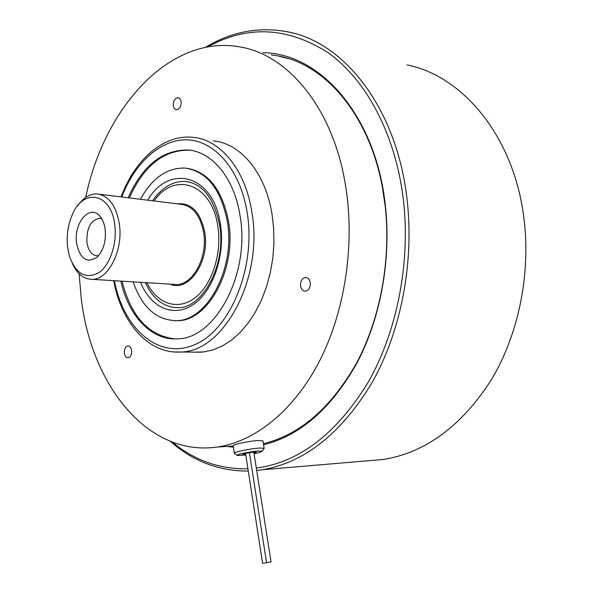 <?xml version="1.0" encoding="UTF-8"?>
<svg xmlns="http://www.w3.org/2000/svg" width="593" height="593" viewBox="0 0 593 593"><rect width="100%" height="100%" fill="white"/><g stroke="black" fill="none" stroke-linecap="round" stroke-linejoin="round"><path stroke-width="0.89" d="M173.312 105.947C173.193 100.899 174.824 98.119 178.189 97.615L180.094 98.809L181.139 101.47C181.258 106.518 179.635 109.305 176.284 109.824L174.364 108.63L173.312 105.947M79.114 273.729L81.263 298.746C91.5 385.191 147.472 456.847 216.927 447.063C255.086 441.748 294.521 410.43 320.302 359.491C345.919 308.508 355.503 240.417 344.867 181.495C331.754 106.844 287.583 54.882 240.499 47.025C169.961 33.653 104.064 107.815 85.718 197.41M124.367 353.243C124.152 349.062 125.345 346.623 127.955 345.919C129.874 346.03 131.105 347.542 131.646 350.47C131.868 354.651 130.675 357.097 128.081 357.809C126.146 357.705 124.908 356.185 124.367 353.243M300.569 286.174C300.266 281.134 301.956 278.236 305.632 277.48C308.026 277.68 309.576 279.34 310.265 282.476C310.569 287.501 308.901 290.407 305.247 291.185C302.823 291.007 301.259 289.332 300.569 286.174M194.141 352.138L203.562 351.975L213.043 349.914L222.419 345.956L231.515 340.115L240.135 332.48L248.104 323.163L255.257 312.318L261.431 300.14L266.487 286.864L270.312 272.75L272.817 258.096L273.936 243.197L273.655 228.364L271.979 213.917C265.353 172.6 240.454 143.254 213.369 140.889M263.248 563.231L267.08 562.594L263.248 563.231M267.198 562.535L271.038 561.897L267.198 562.535M174.246 320.687L177.225 320.709C208.306 321.51 237.037 268.34 228.505 221.278C222.264 190.079 208.699 172.459 187.818 168.427M133.18 281.868C141.883 307.085 156.152 320.02 175.995 320.665C207.068 321.465 235.806 268.244 227.275 221.137C220.752 188.937 206.653 171.251 184.986 168.064C166.974 167.649 152.127 178.056 140.445 199.292M120.853 281.112C128.384 315.595 151.163 340.434 177.107 338.833C215.222 339.389 250.683 273.618 239.987 215.355C234.257 178.226 212.25 151.808 188.233 149.999C162.578 149.599 142.557 165.529 128.162 197.78M191.569 150.459L189.456 150.199C163.801 149.799 143.773 165.706 129.378 197.929M122.076 281.186C130.986 316.484 148.547 335.72 174.772 338.885M368.29 460.731L383.76 459.419C425.752 452.489 461.591 425.974 491.293 379.868C518.571 334.489 531.061 273.662 523.849 217.742C513.894 136.768 462.918 75.86 407.006 64.926M205.356 47.366C231.574 31.548 259.185 26.403 288.198 31.933C344.844 42.474 397.199 109.201 407.109 199.878C414.292 262.44 401.016 330.85 372.663 381.588C341.783 433.083 305.032 462.466 262.402 469.745L256.702 470.494M248.282 471.05C219.025 471.205 192.992 461.28 170.184 441.274M172.296 442.089C194.608 460.509 219.818 469.397 247.926 468.774M256.324 468.085C299.183 462.34 336.394 433.861 367.956 382.641C396.91 332.139 410.652 263.218 403.44 200.226C395.761 134.67 366.304 79.885 328.203 52.784C287.709 26.9 247.503 24.95 207.602 46.936M271.335 54.89L277.813 55.883C325.023 63.933 369.18 114.738 382.381 187.225L385.191 206.008C391.18 259.623 380.395 318.026 356.867 362.471C331.302 407.702 300.154 434.773 263.418 443.675M263.04 52.77C319.709 52.888 375.903 115.368 385.361 205.556C391.373 259.363 380.632 317.967 357.127 362.686C331.591 408.192 300.414 435.573 263.603 444.824M233.383 447.174L226.971 446.418M105.154 229.18C104.353 223.657 102.574 219.314 99.824 216.134C89.662 203.636 73.295 223.391 76.593 243.375C80.211 259.311 87.156 263.803 97.422 256.858C103.664 250.001 106.243 240.78 105.154 229.18M101.781 218.854L99.335 218.328C90.566 220.329 86.43 228.387 86.926 242.515C88.342 250.802 91.745 255.22 97.126 255.768L98.586 255.62M67.676 247.807L69.403 256.109C75.815 273.825 85.525 279.422 98.527 272.891C109.964 265.434 117.414 243.456 114.701 224.436C110.973 192.058 82.286 187.818 71.768 215.993C67.728 226.052 66.364 236.659 67.676 247.807M72.45 263.729C77.179 273.899 83.657 279.095 91.893 279.325C108.349 280.096 123.537 250.098 119.312 223.717C116.013 205.356 108.549 195.423 96.926 193.933C89.602 193.822 83.102 197.869 77.431 206.06M146.916 282.72C157.012 303.646 177.477 310.999 194.608 298.116C211.775 285.426 222.234 253.722 217.839 226.318C211.998 183.541 174.246 170.903 154.136 200.975M187.833 181.732L186.662 181.628M254.063 453.697C259.289 452.629 261.973 451.807 262.099 451.229L258.244 451.021C250.372 451.495 235.102 454.735 237.274 455.454L245.799 455.053M237.185 455.394L234.324 453.326C232.471 452.333 250.394 448.575 259.586 448.041L264.144 448.241L263.922 448.693M262.988 440.977L258.392 440.503C249.208 440.97 231.314 444.772 233.175 445.84L234.294 453.111M245.702 454.453L242.96 454.401C244.486 453.512 248.245 452.741 254.227 452.081L256.25 452.133L253.967 453.082M188.47 181.851L185.32 181.436C172.785 181.028 161.874 187.477 152.586 200.782M140.519 282.32C150.563 307.404 173.356 318.07 193.118 304.683C212.924 291.563 225.466 255.479 220.418 224.258C213.628 174.72 168.953 163.105 147.761 200.189M145.359 282.624C153.016 299.035 163.861 307.389 177.878 307.685C202.369 308.827 226.741 264.582 219.618 225.088M174.742 351.997L180.606 352.005C223.754 352.279 264.033 277.591 251.736 211.397C245.154 169.42 220.292 139.674 193.251 137.346C163.624 133.936 134.67 159.851 121.054 196.898M114.434 280.719C123.374 328.722 158.613 360.077 194.348 344.829C230.188 330.353 256.435 267.213 247.096 212.124C240.313 170.413 215.474 141.46 188.5 139.911C161.452 138.317 135.048 162.2 121.758 196.987M173.69 284.366L176.128 284.514C192.792 285.3 207.987 257.221 203.607 232.441C200.204 215.17 192.621 205.778 180.858 204.266L99.253 194.215M170.147 284.151C188.552 292.809 210.092 261.595 204.763 232.256C200.464 212.094 191.309 202.621 177.3 203.829M233.205 446.018L216.927 447.063M306.181 277.524L305.632 277.48M245.546 453.445L262.625 563.35M249.408 452.689L266.576 562.653M253.819 452.118L271.038 561.897M177.225 320.709L175.995 320.665M189.456 150.199L188.233 149.999M200.953 352.212L180.606 352.005C148.309 354.169 121.142 322.444 113.723 280.674M219.595 224.947C214.021 198.106 202.598 183.608 185.32 181.436M383.76 459.419L262.402 469.745M277.813 55.883L289.199 58.796M100.365 218.439L99.335 218.328M173.697 284.366L91.893 279.325M262.099 451.229L264.196 448.315M262.958 440.762L264.144 448.241"/></g></svg>
